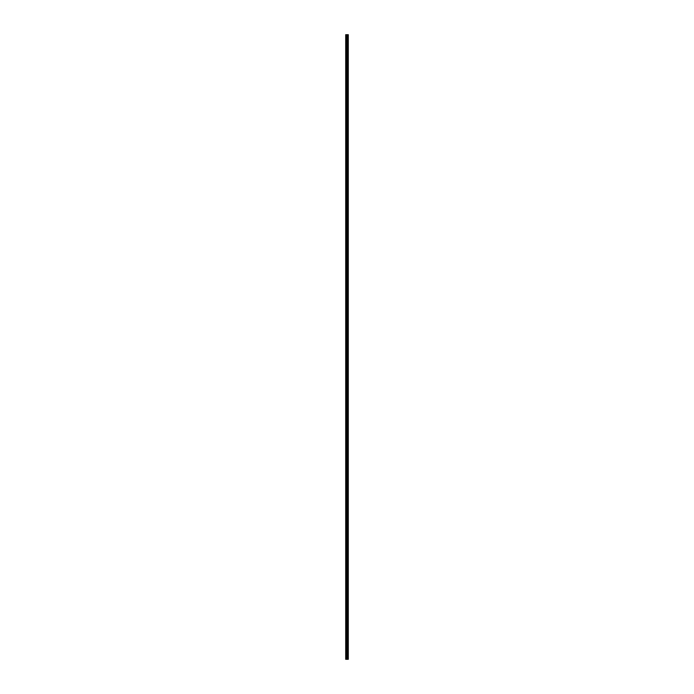 <?xml version="1.0" encoding="UTF-8"?>
<svg xmlns="http://www.w3.org/2000/svg" width="694" height="694" viewBox="0 0 694 694"><rect width="100%" height="100%" fill="white"/><g stroke="black" fill="none" stroke-linecap="round" stroke-linejoin="round"><path stroke-width="1.04" d="M346.67 659.3L348.293 659.3L348.293 34.7L345.707 34.7L345.707 659.3L346.67 659.3L346.67 34.7M347.434 659.3L347.434 34.7M347.382 659.3L347.382 34.7M345.846 659.3L345.846 34.7M348.258 659.3L348.258 34.7M348.223 659.3L348.223 34.7M348.032 659.3L348.032 34.7M347.954 659.3L347.954 34.7M347.694 659.3L347.694 34.7M347.616 659.3L347.616 34.7M347.147 659.3L347.147 34.7M346.991 659.3L346.991 34.7M346.827 659.3L346.827 34.7M346.237 659.3L346.237 34.7M346.159 659.3L346.159 34.7"/></g></svg>
